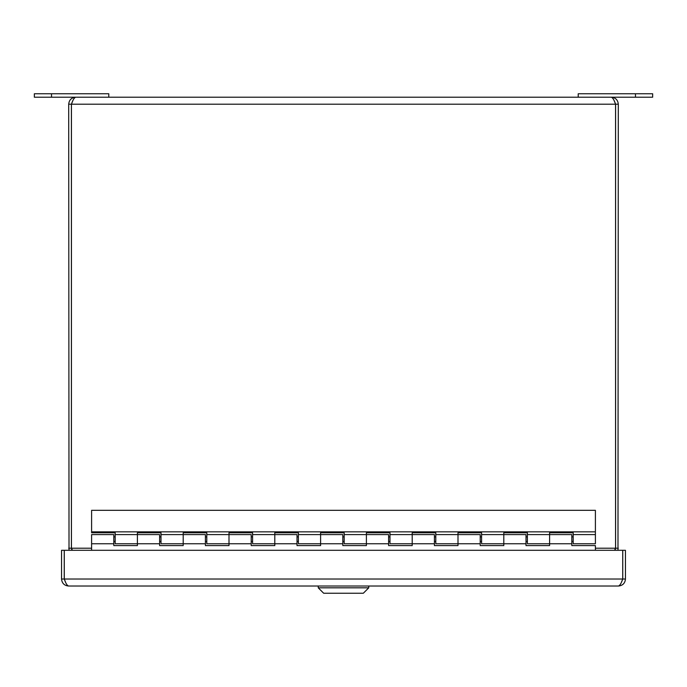 <?xml version="1.0" encoding="UTF-8"?>
<svg xmlns="http://www.w3.org/2000/svg" width="687" height="687" viewBox="0 0 687 687"><rect width="100%" height="100%" fill="white"/><g stroke="black" fill="none" stroke-linecap="round" stroke-linejoin="round"><path stroke-width="1.03" d="M618.463 586.02L68.537 586.02C67.12 585.599 65.703 583.263 64.277 579.021L64.277 550.296L622.723 550.296L622.723 579.021C621.297 583.263 619.88 585.599 618.463 586.02C622.705 585.599 625.041 583.263 625.453 579.021L625.453 550.296L622.757 550.296L622.757 579.021L625.453 579.021M621.512 582.035L622.757 579.021M65.488 582.044L64.243 579.021L64.243 550.296L61.547 550.296L61.547 579.021C61.967 583.263 64.295 585.599 68.537 586.02M64.243 579.021L61.547 579.021M34.35 93.767L34.35 97.202L108.778 97.202L108.778 93.767L34.35 93.767L34.35 97.202M578.222 97.202L652.65 97.202L652.65 93.767L578.222 93.767L578.222 97.202L108.778 97.202M595.397 550.296L595.397 545.59L571.816 545.59L571.816 543.752L549.6 543.752L549.6 534.598L549.6 545.59L526.01 545.59L526.01 543.752L503.803 543.752L503.803 534.598L503.803 545.59L480.213 545.59L480.213 543.752L457.997 543.752L457.997 534.598L457.997 545.59L434.416 545.59L434.416 543.752L412.2 543.752L412.2 534.598L412.2 545.59L388.61 545.59L388.61 543.752L366.403 543.752L366.403 534.598L366.403 545.59L342.813 545.59L342.813 543.752L320.597 543.752L320.597 534.598L320.597 545.59L297.016 545.59L297.016 543.752L274.8 543.752L274.8 534.598L274.8 545.59L251.21 545.59L251.21 543.752L229.003 543.752L229.003 534.598L229.003 545.59L205.413 545.59L205.413 543.752L183.197 543.752L183.197 534.598L183.197 545.59L159.616 545.59L159.616 543.752L137.4 543.752L137.4 534.598L137.4 545.59L113.81 545.59L113.81 534.598L91.603 534.598L91.603 550.296M159.616 543.752L159.616 534.598L137.4 534.598L137.4 532.76L160.99 532.76L160.99 543.752L183.197 543.752M205.413 543.752L205.413 534.598L183.197 534.598L183.197 532.76L206.787 532.76L206.787 543.752L229.003 543.752M251.21 543.752L251.21 534.598L229.003 534.598L229.003 532.76L252.584 532.76L252.584 543.752L274.8 543.752M297.016 543.752L297.016 534.598L274.8 534.598L274.8 532.76L298.39 532.76L298.39 543.752L320.597 543.752M342.813 543.752L342.813 534.598L320.597 534.598L320.597 532.76L344.187 532.76L344.187 543.752L366.403 543.752M388.61 543.752L388.61 534.598L366.403 534.598L366.403 532.76L389.984 532.76L389.984 543.752L412.2 543.752M434.416 543.752L434.416 534.598L412.2 534.598L412.2 532.76L435.79 532.76L435.79 543.752L457.997 543.752M480.213 543.752L480.213 534.598L457.997 534.598L457.997 532.76L481.587 532.76L481.587 543.752L503.803 543.752M526.01 543.752L526.01 534.598L503.803 534.598L503.803 532.76L527.384 532.76L527.384 543.752L549.6 543.752M571.816 543.752L571.816 534.598L549.6 534.598L549.6 532.76L573.19 532.76L573.19 543.752L595.397 543.752L595.397 510.321L91.603 510.321L91.603 532.76L115.184 532.76L115.184 543.752L137.4 543.752M91.603 531.85L595.397 531.85M72.642 101.187L71.405 104.201L68.7 104.201L69.018 550.296M68.7 548.209L71.405 548.209L71.946 550.296M617.982 550.296L618.3 104.201C617.879 99.959 615.543 97.623 611.301 97.202C612.727 97.623 614.144 99.959 615.569 104.201L615.569 548.209L614.564 550.296M614.358 101.187L615.595 104.201L615.595 548.209L618.3 548.209M615.595 548.209L615.054 550.296M72.436 550.296L71.431 548.209L71.431 104.201C72.856 99.959 74.273 97.623 75.699 97.202C71.457 97.623 69.121 99.959 68.7 104.201M71.405 104.201L71.405 548.209M75.699 97.202L611.301 97.202M615.595 104.201L618.3 104.201M368.747 587.823L363.337 593.233L323.663 593.233L318.253 587.823L368.747 587.823L368.747 586.02M318.253 587.823L318.253 586.02M64.277 579.021L622.723 579.021M51.525 93.767L51.525 97.202M635.475 93.767L635.475 97.202M71.431 548.209L91.603 548.209M595.397 548.209L615.569 548.209M615.569 104.201L71.431 104.201M113.81 543.752L91.603 543.752M573.19 536.882L571.816 536.882M527.384 536.882L526.01 536.882M481.587 536.882L480.213 536.882M435.79 536.882L434.416 536.882M389.984 536.882L388.61 536.882M344.187 536.882L342.813 536.882M298.39 536.882L297.016 536.882M252.584 536.882L251.21 536.882M206.787 536.882L205.413 536.882M160.99 536.882L159.616 536.882M115.184 536.882L113.81 536.882M573.19 541.468L571.816 541.468M527.384 541.468L526.01 541.468M481.587 541.468L480.213 541.468M435.79 541.468L434.416 541.468M389.984 541.468L388.61 541.468M344.187 541.468L342.813 541.468M298.39 541.468L297.016 541.468M252.584 541.468L251.21 541.468M206.787 541.468L205.413 541.468M160.99 541.468L159.616 541.468M115.184 541.468L113.81 541.468M527.384 534.598L549.6 534.598M481.587 534.598L503.803 534.598M435.79 534.598L457.997 534.598M389.984 534.598L412.2 534.598M344.187 534.598L366.403 534.598M298.39 534.598L320.597 534.598M252.584 534.598L274.8 534.598M206.787 534.598L229.003 534.598M160.99 534.598L183.197 534.598M115.184 534.598L137.4 534.598M573.19 534.598L595.397 534.598"/></g></svg>
